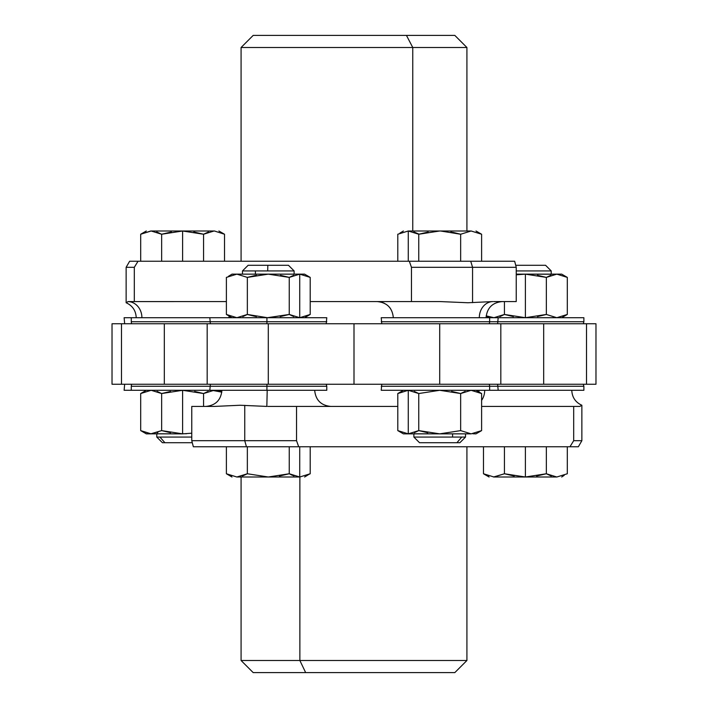<?xml version="1.0" encoding="UTF-8"?>
<svg xmlns="http://www.w3.org/2000/svg" width="708" height="708" viewBox="0 0 708 708"><rect width="100%" height="100%" fill="white"/><g stroke="black" fill="none" stroke-linecap="round" stroke-linejoin="round"><path stroke-width="1.06" d="M583.339 323.751L583.879 321.733L498.175 321.733L583.879 321.733L583.879 317.706L498.175 317.706L576.719 317.706M586.516 323.751L595.977 323.751L595.977 384.249L586.516 384.249L586.516 323.751L586.516 384.249L543.673 384.249L543.673 323.751L543.673 384.249L500.821 384.249L500.821 323.751L500.821 384.249L439.703 384.249L439.703 323.751L439.703 384.249L354 384.249L354 323.751L354 384.249L268.297 384.249L268.297 323.751L268.297 384.249L207.178 384.249L207.178 323.751L207.178 384.249L164.327 384.249L164.327 323.751L586.516 323.751L121.484 323.751L121.484 384.249L112.023 384.249L112.023 323.751L164.327 323.751L164.327 384.249L121.484 384.249L121.484 323.751M529.31 317.582L521.415 317.582M513.362 316.582L504.441 314.458L525.398 317.706L546.355 314.458L537.434 316.582M499.963 316.591L504.441 314.458L504.441 301.573L504.441 314.458L493.963 317.706L504.441 314.458L525.398 317.706L525.398 274.146L546.355 277.394L556.833 274.146L567.312 277.394L567.312 314.458L564.143 316.069M495.68 317.609L493.857 317.706M556.807 317.706L546.355 314.458L556.656 317.706M561.692 317.706L567.312 314.458L556.833 317.706L567.312 314.458L567.312 277.394L556.833 274.146L561.692 274.146L567.312 277.394M493.963 317.706L486.184 315.856L493.547 317.706L495.644 317.618M489.175 323.751A4.036 3.443 -90 0 0 489.635 321.733L498.175 321.733L489.635 321.733A4.036 3.443 90 0 1 489.175 323.751M381.762 323.751L381.223 317.706L489.635 317.706L489.635 321.733L381.223 321.733L489.635 321.733L489.635 317.706L498.175 317.706L497.635 323.751M266.934 323.751L266.925 321.733L326.777 321.733L266.925 321.733L266.934 323.751M124.661 323.751L124.121 317.706L131.281 317.706L131.281 321.733L131.281 317.706L266.925 317.706L266.925 321.733L131.281 321.733A4.036 3.54 90 0 0 131.759 323.751A4.036 3.54 -90 0 1 131.281 321.733L266.925 321.733L266.925 317.706L326.777 317.706L326.238 323.751M557.258 317.697L558.63 317.6M546.355 314.458L546.355 277.394L546.355 314.458L525.398 317.706L525.398 274.146L529.38 274.27M521.486 274.27L516.229 274.81L525.398 274.146L556.833 274.146L546.355 277.394L550.877 275.244M121.484 384.249L586.516 384.249M537.434 275.27L546.355 277.394L525.398 274.146L516.229 274.146L555.169 274.235M389.763 390.294L489.635 390.294L489.635 386.267L489.635 390.294L583.879 390.294L583.879 386.267L489.635 386.267A4.036 3.443 -90 0 0 489.175 384.249A4.036 3.443 90 0 1 489.635 386.267L381.223 386.267L583.879 386.267L583.339 384.249M210.364 384.249L209.825 390.294L131.281 390.294L266.925 390.294L266.925 386.267L266.925 390.294L326.777 390.294L326.777 386.267L266.925 386.267L266.934 384.249L266.925 386.267L131.281 386.267A4.036 3.54 -90 0 1 131.759 384.249A4.036 3.54 90 0 0 131.281 386.267L326.777 386.267L326.238 384.249M489.635 317.706L389.763 317.706M228.516 315.591L226.392 314.458L236.87 317.706L247.349 314.458L267.447 317.697L289.253 314.458L299.732 317.706L310.21 314.458L308.086 315.591M305.679 316.609L310.21 314.458L304.599 317.706L266.925 317.706M210.364 323.751L209.825 317.706L131.281 317.706M489.635 390.294L381.223 390.294L381.762 384.249M131.281 390.294L131.281 386.267L131.281 390.294L124.121 390.294L124.661 384.249M440.155 301.573L467.926 302.75L492.741 301.581A16.134 13.779 -90 0 0 479.307 317.706A16.134 13.779 90 0 1 492.741 301.581L467.926 302.75L440.155 301.573L411.454 301.573L411.454 267.297L472.555 267.297L472.555 302.67L472.555 267.297L516.229 267.297L516.229 301.573L493.609 301.573L516.229 301.573L516.229 267.297L411.454 267.297L411.454 301.573L440.155 301.573M293.758 316.6L289.253 314.458L268.297 317.706L264.96 317.618M238.897 317.573L235.906 317.671M256.429 316.609L247.349 314.458L242.888 316.582L247.349 314.458L256.358 316.6L247.349 314.458L242.95 316.556M270.73 317.653L270.075 317.68M138.033 261.243C126.891 261.243 126.891 261.243 138.033 261.243L409.312 261.243L138.033 261.243L134.316 267.297L134.316 301.573L134.316 267.297L138.033 261.243L129.635 261.243L126.139 267.297L134.316 267.297L126.139 267.297L126.139 302.75L128.095 301.581A16.134 14.16 -90 0 1 141.901 317.706A16.134 14.16 90 0 0 128.095 301.581L226.392 301.573L128.237 301.573L126.139 302.75C132.538 305.688 135.892 310.67 136.219 317.706M267.447 317.697L247.349 314.458L236.87 317.706L238.853 317.582M238.162 317.653L237.295 317.697M310.21 314.458L310.21 277.394L310.21 314.458L299.732 317.706L301.351 317.618M516.229 270.925L551.213 270.925L551.213 274.146L551.213 270.925L516.229 270.925M497.635 384.249L498.175 390.294L576.719 390.294M266.925 390.294L314.679 390.294C315.635 400.091 321.016 405.472 330.813 406.427M310.21 301.573L411.454 301.573L310.21 301.573M299.732 317.706L299.732 274.146L310.21 277.394L299.732 274.146L299.732 317.706L289.253 314.458L289.253 277.394L299.732 274.146L304.599 274.146L310.21 277.394M238.569 317.609L236.87 317.706L226.392 314.458L226.392 277.394L236.87 274.146L247.349 277.394L247.349 314.458L247.349 277.394L268.297 274.146L289.253 277.394L289.253 314.458L280.191 316.609M255.305 275.447L247.349 277.394L236.87 274.146L226.392 277.394L226.392 314.458L232.003 317.706M236.729 274.146L235.109 274.244M242.835 316.6L247.349 314.458L255.305 316.405M271.713 274.244L269.155 274.155M254.278 316.193L247.349 314.458M543.098 265.279L515.698 265.279L545.567 265.279L551.213 270.925M579.905 406.419L581.861 405.25L579.764 406.427L481.608 406.427L579.764 406.427L581.861 405.25L581.861 440.703L581.861 405.25C575.462 402.312 572.108 397.33 571.781 390.294M481.608 400.356A16.134 14.16 90 0 0 484.697 390.294A16.134 14.16 -90 0 1 481.608 400.356M266.836 406.419L267.208 390.294L266.836 406.419L240.074 405.25L214.391 406.427L191.771 406.427L214.391 406.427L240.074 405.25L266.836 406.419M409.312 261.243L411.454 267.297L409.312 261.243L470.74 261.243L472.555 267.297L470.74 261.243L514.654 261.243L516.229 267.297L514.654 261.243L409.312 261.243M270.075 274.173L270.73 274.2M280.465 275.297L289.253 277.394L293.767 275.253M297.988 274.244L299.732 274.146L289.253 277.394L268.297 274.146L299.732 274.146L267.447 274.146L247.349 277.394L256.429 275.244M236.87 274.146L267.447 274.146L232.003 274.146L228.516 276.262M264.96 274.235L267.447 274.155M581.861 440.703L578.365 446.757L569.967 446.757L573.684 440.703L573.684 406.427L573.684 440.703L581.861 440.703L573.684 440.703L569.967 446.757L298.688 446.757L296.546 440.703L296.546 406.427L397.79 406.427L267.845 406.427L296.546 406.427L296.546 440.703L244.756 440.703L244.756 405.33L244.756 440.703L191.771 440.703L191.771 406.427L191.771 440.703L193.346 446.757L226.392 446.757L226.392 473.758L226.392 446.757L247.349 446.757L226.392 446.757L226.392 473.758L226.392 446.757M270.368 406.427L267.845 406.427M296.546 440.703L298.688 446.757L246.437 446.757L244.756 440.703L296.546 440.703M193.346 446.757C238.729 446.757 238.729 446.757 193.346 446.757L191.771 440.703L244.756 440.703L246.437 446.757L193.346 446.757L569.967 446.757C581.109 446.757 581.109 446.757 569.967 446.757M466.917 230.994L471.13 230.994C477.599 230.994 477.599 230.994 471.13 230.994L481.608 234.242L471.13 230.994L460.651 234.242L440.553 230.994L460.651 234.242L471.13 230.994L408.268 230.994L439.703 230.994L418.747 234.242L418.747 261.243L418.747 234.242L408.268 230.994C401.808 230.994 401.808 230.994 408.268 230.994L408.268 261.243L408.268 230.994L397.79 234.242L397.79 261.243L397.79 234.242L408.268 230.994L418.747 234.242L439.703 230.994L471.13 230.994L466.917 230.994L466.917 47.498L454.819 35.4L406.454 35.4L412.755 47.498L406.454 35.4L253.181 35.4L241.083 47.498L412.755 47.498L412.755 230.994L412.755 47.498L466.917 47.498L241.083 47.498L241.083 261.243M242.49 274.146L242.49 270.925L248.136 265.279L267.828 265.279L267.695 270.925L242.49 270.925L255.393 270.925L255.393 274.146L255.393 270.925L294.112 270.925L267.695 270.925L267.828 265.279L288.466 265.279L294.112 270.925L294.112 274.146M289.253 446.757L247.349 446.757L247.349 473.758L236.87 477.006L226.392 473.758L236.87 477.006L241.083 477.006L236.87 477.006C230.401 477.006 230.401 477.006 236.87 477.006L268.297 477.006L247.349 473.758L247.349 446.757L289.253 446.757L289.253 473.758L268.297 477.006L237.295 476.997L247.349 473.758L268.297 477.006L289.253 473.758L289.253 446.757L298.688 446.757L289.253 446.757M299.865 477.006L299.865 660.502L241.083 660.502L299.865 660.502L299.865 477.006M466.917 446.757L466.917 660.502L454.819 672.6L305.661 672.6L299.865 660.502L466.917 660.502L299.865 660.502L305.661 672.6L253.181 672.6L241.083 660.502L241.083 477.006L236.87 477.006L241.083 477.006M551.266 476.041L546.355 473.758L546.355 446.757L546.355 473.758L525.398 477.006L504.441 473.758L493.963 477.006L483.484 473.758L483.484 446.757L483.484 473.758L493.963 477.006L525.398 477.006L525.398 446.757L525.398 477.006L546.355 473.758L556.833 477.006L546.355 473.758L536.602 476.024M567.312 446.757L567.312 473.758L556.833 477.006L567.312 473.758L567.312 446.757M483.591 473.82L488.396 476.041M504.441 446.757L504.441 473.758L504.441 446.757M242.463 476.033L247.349 473.758L268.297 477.006L299.732 477.006L310.21 473.758L310.21 446.757L310.21 473.758L299.732 477.006L299.732 446.757L299.732 477.006L289.253 473.758L291.944 475.156M305.945 475.811L310.192 473.776M226.489 473.82L231.304 476.041M406.454 35.4L301.546 35.4M268.774 265.279L267.828 265.279M556.833 477.006L493.547 477.006L504.441 473.758L525.398 477.006L493.963 477.006L556.833 477.006M561.692 477.006L564.214 475.334M514.194 476.024L504.441 473.758M293.979 475.98L289.253 473.758L299.732 477.006L268.297 477.006L299.732 477.006C306.192 477.006 306.192 477.006 299.732 477.006L299.732 477.006M304.599 477.006L308.095 474.891M289.253 473.758L279.439 476.041M305.661 672.6L402.339 672.6M299.298 477.006L268.297 477.006M419.056 234.144L414.428 232.171M403.401 230.994L399.905 233.109M450.819 231.959L460.651 234.242L460.651 261.243L460.651 234.242L453.04 232.366M413.835 231.959L418.747 234.242L428.19 232.02M481.608 234.242L481.608 261.243L481.608 234.242L481.608 261.243L481.608 234.242L475.997 230.994M477.387 232.206L481.484 234.162M471.13 390.294L481.608 393.542L481.608 430.606L471.13 433.854L460.651 430.606L460.651 393.542L471.13 390.294L460.651 393.542L460.651 430.606L471.13 433.854L481.608 430.606L481.608 393.542L471.068 390.294M472.749 390.382L471.209 390.294M477.165 432.721L481.608 430.606L475.997 433.854L472.802 433.765M470.696 433.854L439.703 433.854L460.651 430.606L439.703 433.854L418.747 430.606L418.747 393.542L439.703 390.294L460.651 393.542L439.703 390.294L418.747 393.542L418.747 430.606L439.703 433.854L470.696 433.854M469.094 390.427L469.838 390.347M465.05 391.444L460.651 393.542L465.112 391.418L460.651 393.542L451.607 391.391M469.838 433.8L469.121 433.721M409.56 433.8L439.703 433.854L408.268 433.854L418.747 430.606L408.268 433.854L408.268 390.294L418.747 393.542L408.268 390.294L408.268 433.854L403.401 433.854L397.79 430.606L408.268 433.854L397.79 430.606L397.79 393.542L408.268 390.294L397.79 393.542L397.79 430.606M471.13 433.854C477.564 433.854 477.564 433.854 471.13 433.854M418.747 430.606L427.765 432.747L418.747 430.606L414.348 432.703M407.967 433.845L406.622 433.765M452.607 433.854L452.607 437.075L413.888 437.075L452.607 437.075L452.607 433.854M465.51 433.854L465.51 437.075L452.607 437.075L465.51 437.075L459.864 442.721L456.917 442.721L461.74 437.075L456.917 442.721L419.534 442.721L413.888 437.075L413.888 433.854M414.348 391.444L418.747 393.542L439.703 390.294L442.978 390.382M408.693 390.303L409.56 390.347M422.481 442.721L456.917 442.721M208.479 231.959L203.559 234.242L208.471 231.959M224.516 261.243L224.516 234.242L224.516 261.243M193.806 231.976L203.559 234.242L214.037 230.994L150.742 231.003L140.688 234.242L140.688 261.243L140.688 234.242L151.167 230.994L161.645 234.242L156.733 231.959L161.645 234.242L171.398 231.976M203.559 261.243L203.559 234.242L182.602 230.994L214.462 231.003L224.516 234.242L214.453 230.994L182.602 230.994L214.037 230.994L203.559 234.242L203.559 261.243M221.25 232.596L224.516 234.242L218.896 230.994M161.645 234.242L182.602 230.994L182.602 261.243L182.602 230.994L161.645 234.242L161.645 261.243L161.645 234.242L151.167 230.994L182.602 230.994L203.559 234.242M152.946 390.4L151.167 390.294L161.645 393.542L161.645 430.606L150.742 433.845L140.688 430.606L140.688 393.542L151.167 390.294L140.688 393.542L140.688 430.606L151.167 433.854L161.645 430.606L161.645 393.542L151.167 390.294L152.884 390.391M150.742 433.845L182.602 433.854L191.771 433.19L182.602 433.854L182.602 390.294L161.645 393.542L182.602 390.294L182.602 433.854L161.645 430.606L182.602 433.854L149.406 433.756M150.751 433.854L146.308 433.854L140.688 430.606M170.566 391.418L161.645 393.542L157.096 391.382M194.638 391.418L203.559 393.542L203.559 406.427L203.559 393.542L182.602 390.294L203.559 393.542L214.037 390.294L203.559 393.542L208.081 391.391M186.514 433.73L178.62 433.73M157.893 432.455L157.141 432.747M152.91 433.756L151.167 433.854M170.566 432.73L161.645 430.606M178.69 390.418L186.585 390.418M214.037 390.294L221.816 392.144L212.391 390.382M156.787 433.854L156.787 437.075L156.787 433.854M191.771 437.075L156.787 437.075L191.771 437.075M164.902 442.721L192.302 442.721L164.902 442.721L159.946 437.075L164.902 442.721L162.433 442.721L156.787 437.075M471.13 230.994L471.13 230.994C477.599 230.994 477.599 230.994 471.13 230.994L471.13 230.994M441.473 390.32L442.137 390.347M451.863 391.444L460.651 393.542M397.79 393.542L397.79 406.427L397.79 393.542L403.401 390.294M478.121 391.798L477.165 391.427M408.374 390.294L407.737 390.303M418.747 393.542L414.251 391.409M486.166 316.007L489.104 317.706M393.321 317.706C392.365 307.909 386.984 302.528 377.187 301.573M486.077 317.706C487.033 307.909 492.414 302.528 502.211 301.573M390.453 308.529L389.285 307.033M384.223 303.192L381.001 302.033M378.877 301.661L377.222 301.573M229.073 316.007L228.976 317.706M478.927 391.993L479.024 390.294M221.923 390.294C220.967 400.091 215.586 405.472 205.789 406.427M489.104 477.006L483.484 473.758M226.392 473.758L232.003 477.006M481.608 393.542L475.997 390.294M146.308 230.994L140.688 234.242M140.688 393.542L146.308 390.294M221.834 391.993L218.896 390.294"/></g></svg>
